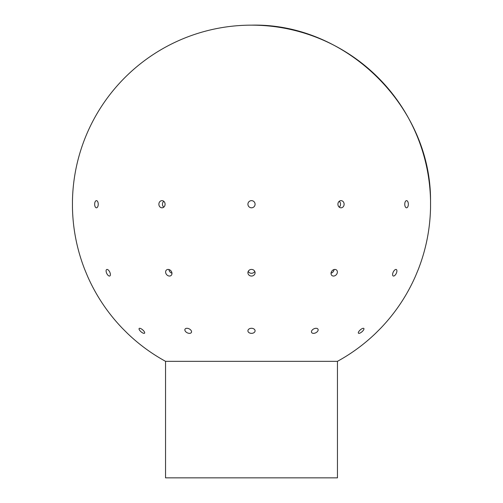 <?xml version="1.0" encoding="UTF-8"?>
<svg xmlns="http://www.w3.org/2000/svg" width="503" height="503" viewBox="0 0 503 503"><rect width="100%" height="100%" fill="white"/><g stroke="black" fill="none" stroke-linecap="round" stroke-linejoin="round"><path stroke-width="0.75" d="M337.456 477.85L165.544 477.85L165.544 361.324L337.456 361.324L337.456 477.85M139.671 328.289A3.584 1.264 40.9 0 1 143.198 330.339A3.584 1.264 40.9 0 1 144.568 333.168A3.584 1.264 40.9 0 1 141.035 331.779A3.584 1.264 40.9 0 1 139.155 328.478A3.584 1.264 40.9 0 1 139.671 328.289M107.064 269.432A3.584 1.654 64.4 0 1 109.899 272.381A3.584 1.654 64.4 0 1 109.799 275.971A3.584 1.654 64.4 0 1 106.755 273.456A3.584 1.654 64.4 0 1 106.705 269.507A3.584 1.654 64.4 0 1 107.064 269.432M96.45 200.64A3.584 1.792 90 0 1 98.236 204.224A3.584 1.792 90 0 1 96.45 207.808A3.584 1.792 90 0 1 94.658 204.224A3.584 1.792 90 0 1 96.45 200.64M186.934 328.289A3.584 2.194 26.6 0 1 190.461 329.735A3.584 2.194 26.6 0 1 191.404 332.426A3.584 2.194 26.6 0 1 187.217 332.785A3.584 2.194 26.6 0 1 184.997 329.22A3.584 2.194 26.6 0 1 186.934 328.289M168.109 269.432A3.584 2.867 50.4 0 1 171.567 271.783A3.584 2.867 50.4 0 1 171.083 275.499A3.584 2.867 50.4 0 1 166.587 274.569A3.584 2.867 50.4 0 1 166.512 269.979A3.584 2.867 50.4 0 1 168.109 269.432M168.939 269.545A3.584 2.867 -129.6 0 0 171.963 273.192M161.979 200.64A3.584 3.1 90 0 1 165.085 204.224A3.584 3.1 90 0 1 161.979 207.808A3.584 3.1 90 0 1 158.879 204.224A3.584 3.1 90 0 1 161.979 200.64M163.771 201.301A3.584 3.1 -90 0 0 163.771 207.148M251.5 207.808A3.584 3.584 0 0 1 248.4 202.432A3.584 3.584 0 0 1 254.6 202.432A3.584 3.584 0 0 1 251.5 207.808M251.5 328.289A3.584 2.534 0 0 1 255.084 330.823A3.584 2.534 0 0 1 251.5 333.357A3.584 2.534 0 0 1 247.916 330.823A3.584 2.534 0 0 1 251.5 328.289M251.5 269.432A3.584 3.307 -0 0 1 255.084 272.739A3.584 3.307 -0 0 1 251.5 276.046A3.584 3.307 -0 0 1 247.916 272.739A3.584 3.307 -0 0 1 251.5 269.432M248.243 271.369A3.584 3.307 180 0 0 254.757 271.369M251.5 200.64A3.584 3.584 0 0 1 254.6 206.016A3.584 3.584 0 0 1 248.4 206.016A3.584 3.584 0 0 1 251.5 200.64M316.066 328.289A3.584 2.194 -26.6 0 1 318.003 329.22A3.584 2.194 -26.6 0 1 315.783 332.785A3.584 2.194 -26.6 0 1 311.596 332.426A3.584 2.194 -26.6 0 1 312.539 329.735A3.584 2.194 -26.6 0 1 316.066 328.289M334.891 269.432A3.584 2.867 -50.4 0 1 336.488 269.979A3.584 2.867 -50.4 0 1 336.413 274.569A3.584 2.867 -50.4 0 1 331.917 275.499A3.584 2.867 -50.4 0 1 331.433 271.783A3.584 2.867 -50.4 0 1 334.891 269.432M331.037 273.192A3.584 2.867 129.6 0 0 334.061 269.545M341.021 200.64A3.584 3.1 -90 0 1 344.121 204.224A3.584 3.1 -90 0 1 341.021 207.808A3.584 3.1 -90 0 1 337.915 204.224A3.584 3.1 -90 0 1 341.021 200.64M339.229 207.148A3.584 3.1 90 0 0 339.229 201.301M363.329 328.289A3.584 1.264 -40.9 0 1 363.845 328.478A3.584 1.264 -40.9 0 1 361.965 331.779A3.584 1.264 -40.9 0 1 358.432 333.168A3.584 1.264 -40.9 0 1 359.802 330.339A3.584 1.264 -40.9 0 1 363.329 328.289M395.936 269.432A3.584 1.654 -64.4 0 1 396.295 269.507A3.584 1.654 -64.4 0 1 396.245 273.456A3.584 1.654 -64.4 0 1 393.201 275.971A3.584 1.654 -64.4 0 1 393.101 272.381A3.584 1.654 -64.4 0 1 395.936 269.432M406.55 200.64A3.584 1.792 -90 0 1 408.342 204.224A3.584 1.792 -90 0 1 406.55 207.808A3.584 1.792 -90 0 1 404.764 204.224A3.584 1.792 -90 0 1 406.55 200.64M337.456 361.324C351.396 353.684 364.097 344.36 375.565 333.357L380.633 328.289C395.345 312.935 406.984 295.519 415.541 276.046L418.282 269.432C425.997 249.614 430.084 229.072 430.537 207.808L430.537 200.64A179.074 179.074 0 0 0 251.5 25.15A179.074 179.074 0 0 0 72.463 200.64L72.463 207.808A179.074 179.074 0 0 0 84.718 269.432L87.459 276.046A179.074 179.074 0 0 0 122.367 328.289L127.435 333.357A179.074 179.074 0 0 0 165.544 361.324M251.5 25.15C345.882 22.786 431.014 106.234 430.537 200.64"/></g></svg>
